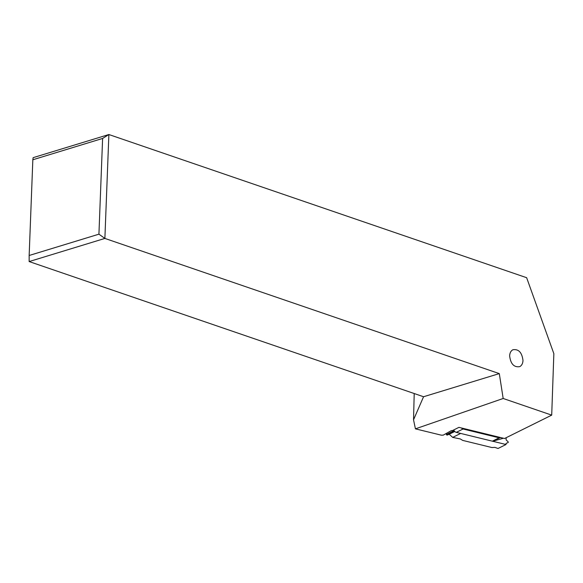 <?xml version="1.0" encoding="UTF-8"?>
<svg xmlns="http://www.w3.org/2000/svg" width="583" height="583" viewBox="0 0 583 583"><rect width="100%" height="100%" fill="white"/><g stroke="black" fill="none" stroke-linecap="round" stroke-linejoin="round"><path stroke-width="0.87" d="M452.685 437.396L460.308 438.941L462.669 440.391L491.914 447.54L494.865 447.387L491.914 447.54L462.669 440.391L460.308 438.941L452.685 437.396L449.223 434.248L447.023 435.129L446.33 434.503L446.44 433.409L446.33 434.503L447.023 435.129L449.223 434.248L452.685 437.396L460.679 433.431L506.029 444.516L498.042 448.473L494.865 447.387L498.042 448.473M454.776 431.486L449.223 434.248M506.161 437.709L506.117 439.932L508.026 441.681A0.561 0.445 -116.4 0 1 508.012 442.599L506.051 443.401L506.029 444.516M509.637 355.87C510.628 363.945 514.002 367.53 519.745 366.634C521.719 365.548 522.798 363.515 522.987 360.527C521.989 352.453 518.622 348.867 512.872 349.764C510.897 350.842 509.819 352.883 509.637 355.87M98.928 234.177L29.157 255.485L32.837 159.764L33.144 157.658L108.875 134.527L102.608 138.455L98.928 234.177L104.882 238.425L108.875 134.527L526.646 277.705L553.85 353.67L551.707 415.125L503.173 398.488L499.296 373.608L104.882 238.425L29.15 261.563L423.564 396.739L413.536 419.796L415.424 428.848L441.316 435.173L443.284 435.122L451.446 430.553L452.168 430.713L458.93 427.361L504.55 438.511L551.707 415.125M413.536 419.796L414.207 393.532M500.651 437.556L499.762 437.811A1.727 1.363 -116.4 0 1 499.15 437.811L492.365 441.178A1.727 1.363 63.6 0 0 492.985 441.171L502.728 438.445A1.727 1.363 63.6 0 0 502.918 438.38A1.727 1.363 63.6 0 0 503.093 438.27M453.756 429.926A3.462 2.718 63.6 0 0 456.3 432.36L492.365 441.178M461.401 427.966A3.462 2.718 -116.4 0 0 463.077 429.001L499.15 437.811M415.424 428.848L503.173 398.488M499.296 373.608L423.564 396.739M29.157 255.485L29.15 261.563M102.608 138.455L32.837 159.764M454.638 431.354L447.023 435.129M446.33 434.503L454.106 430.648M499.762 437.811L492.985 441.171M502.728 438.445L503.246 438.19M463.077 429.001L456.3 432.36"/></g></svg>
